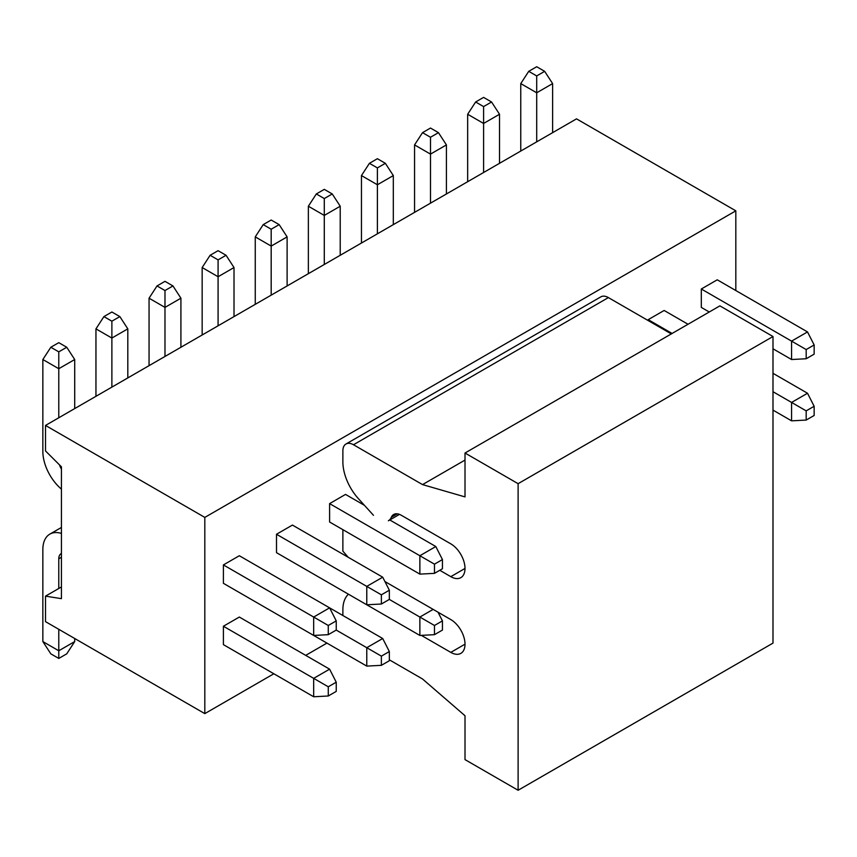 <?xml version="1.0" encoding="UTF-8"?>
<svg xmlns="http://www.w3.org/2000/svg" width="857" height="857" viewBox="0 0 857 857"><rect width="100%" height="100%" fill="white"/><g stroke="black" fill="none" stroke-linecap="round" stroke-linejoin="round"><path stroke-width="1.29" d="M389.335 659.815L422.522 678.98L465.008 715.734L465.008 759.613L518.11 790.261L518.11 483.68L465.008 453.021L465.008 496.899L422.522 484.601L353.491 444.751A15.019 8.666 -120 0 0 345.982 444.001L600.875 296.843A15.019 8.666 60 0 1 608.384 297.593L671.31 333.919M465.008 453.021L719.891 305.863L772.993 336.522L772.993 643.104L518.11 790.261M342.875 529.669L342.875 551.137L347.931 556.964A37.547 21.682 -120 0 0 348.199 557.275M384.911 581.539L450.803 619.579A20.086 11.602 60 0 1 463.926 637.276A20.086 11.602 60 0 1 460.852 653.377A20.086 11.602 60 0 1 450.803 652.381L421.333 635.369M348.456 594.212A37.547 21.682 -120 0 0 342.875 609.798L342.875 615.519M345.982 444.001A15.019 8.666 -120 0 0 342.875 450.878L342.875 461.805A37.547 21.682 -120 0 0 358.419 498.678L373.481 515.303M399.469 514.382L388.371 520.788A18.779 10.841 -120 0 0 391.338 517.285A15.019 8.666 60 0 1 393.706 514.479A15.019 8.666 60 0 1 401.215 515.218L450.803 543.852A20.086 11.602 60 0 1 463.926 561.549A20.086 11.602 60 0 1 460.852 577.65A20.086 11.602 60 0 1 450.803 576.654L439.78 570.291M422.522 484.601L465.008 460.08M518.11 483.68L772.993 336.522M328.274 625.481L328.274 634.673L336.233 630.077L336.233 620.875L328.274 625.481L313.673 617.051L313.673 635.444L328.274 634.673M336.233 620.875L329.602 607.849L313.673 617.051L223.398 564.924L239.328 555.732L382.704 638.508L389.335 651.534L381.376 656.141L381.376 665.332L389.335 660.736L389.335 651.534M313.673 635.444L223.398 583.317L223.398 564.924M58.779 417.766L58.779 368.714L74.709 359.522L74.709 408.575M61.436 469.079A11.27 6.502 60 0 1 59.487 464.869M42.85 359.522L50.82 347.256L58.779 351.852L58.779 368.714L42.85 359.522L42.85 451.489A33.798 19.507 -120 0 0 61.436 489.122M50.82 347.256L58.779 342.661L66.75 347.256L58.779 351.852M74.709 359.522L66.75 347.256M381.376 594.822L381.376 604.014L389.335 599.418L389.335 590.216L381.376 594.822L366.775 586.392L366.775 604.785L381.376 604.014M389.335 590.216L382.704 577.189L366.775 586.392L276.5 534.265L292.43 525.073L382.704 577.189M366.775 604.785L276.5 552.669L276.5 534.265M111.881 387.107L111.881 338.054L127.811 328.863L127.811 377.916M95.952 328.863L103.922 316.597L111.881 321.193L111.881 338.054L95.952 328.863L95.952 396.309M103.922 316.597L111.881 312.002L119.851 316.597L111.881 321.193M127.811 328.863L119.851 316.597M434.478 564.163L434.478 573.354L442.437 568.759L442.437 559.557L434.478 564.163L419.866 555.732L419.866 574.126L434.478 573.354M442.437 559.557L435.806 546.53L419.866 555.732L329.602 503.616L345.532 494.414L364.45 505.341M419.866 574.126L329.602 522.009L329.602 503.616M164.983 356.448L164.983 307.395L180.913 298.204L180.913 347.256M389.796 519.974L435.806 546.53M149.054 298.204L157.013 285.938L164.983 290.534L164.983 307.395L149.054 298.204L149.054 365.65M157.013 285.938L164.983 281.342L172.953 285.938L164.983 290.534M180.913 298.204L172.953 285.938M218.085 325.799L218.085 276.736L234.015 267.545L234.015 316.597M202.156 267.545L210.115 255.279L218.085 259.875L218.085 276.736L202.156 267.545L202.156 334.991M210.115 255.279L218.085 250.683L226.055 255.279L218.085 259.875M234.015 267.545L226.055 255.279M271.187 295.14L271.187 246.088L287.116 236.886L287.116 285.938M255.257 236.886L263.217 224.62L271.187 229.226L271.187 246.088L255.257 236.886L255.257 304.331M263.217 224.62L271.187 220.024L279.157 224.62L271.187 229.226M287.116 236.886L279.157 224.62M324.289 264.481L324.289 215.428L340.218 206.226L340.218 255.279M308.359 206.226L316.319 193.961L324.289 198.567L324.289 215.428L308.359 206.226L308.359 273.672M316.319 193.961L324.289 189.365L332.248 193.961L324.289 198.567M340.218 206.226L332.248 193.961M377.391 233.822L377.391 184.769L393.32 175.567L393.32 224.62M361.461 175.567L369.421 163.312L377.391 167.908L377.391 184.769L361.461 175.567L361.461 243.013M369.421 163.312L377.391 158.706L385.35 163.312L377.391 167.908M393.32 175.567L385.35 163.312M430.493 203.163L430.493 154.11L446.422 144.908L446.422 193.961M414.563 144.908L422.522 132.653L430.493 137.249L430.493 154.11L414.563 144.908L414.563 212.365M422.522 132.653L430.493 128.047L438.452 132.653L430.493 137.249M446.422 144.908L438.452 132.653M483.594 172.503L483.594 123.451L499.524 114.26L499.524 163.312M648.203 320.582L648.203 319.661L664.143 310.47L688.032 324.257M648.203 319.661L672.102 333.459M467.665 114.26L475.624 101.994L483.594 106.589L483.594 123.451L467.665 114.26L467.665 181.705M475.624 101.994L483.594 97.387L491.554 101.994L483.594 106.589M499.524 114.26L491.554 101.994M806.18 349.56L806.18 358.751L814.15 354.155L814.15 344.953L806.18 349.56L791.579 341.129L791.579 359.522L806.18 358.751M814.15 344.953L807.508 331.927L791.579 341.129L701.305 289.002L717.245 279.81L807.508 331.927M791.579 359.522L772.993 348.788M709.275 312.002L701.305 307.406L701.305 289.002M536.696 141.844L536.696 92.792L552.626 83.6L552.626 132.653M520.767 83.6L528.726 71.335L536.696 75.93L536.696 92.792L520.767 83.6L520.767 151.046M528.726 71.335L536.696 66.739L544.656 71.335L536.696 75.93M552.626 83.6L544.656 71.335M336.233 691.395L336.233 682.193L328.274 686.789L328.274 695.991L336.233 691.395M328.274 695.991L313.673 696.762L313.673 678.358L328.274 686.789M313.673 696.762L223.398 644.635L223.398 626.242L313.673 678.358L329.602 669.167L336.233 682.193M329.602 669.167L239.328 617.051L223.398 626.242M61.436 533.429A33.798 19.507 -120 0 0 49.845 534.125A33.798 19.507 -120 0 0 42.85 549.594L42.85 641.572L58.779 650.774L58.779 629.306M58.779 588.48L58.779 558.796A11.27 6.502 60 0 1 61.115 553.643A11.27 6.502 60 0 1 61.436 553.472M74.709 638.508L74.709 641.572L58.779 650.774L58.779 658.433L50.82 653.837L42.85 641.572M74.709 641.572L66.75 653.837L58.779 658.433M381.376 665.332L366.775 666.103L366.775 647.699L381.376 656.141M382.704 638.508L366.775 647.699L336.233 630.077M276.5 613.976L366.775 666.103M442.437 630.077L442.437 620.875L434.478 625.481L434.478 634.673L442.437 630.077M434.478 634.673L419.866 635.444L419.866 617.051L434.478 625.481M438.013 612.187L442.437 620.875M433.149 609.381L419.866 617.051L389.335 599.418M329.602 583.317L419.866 635.444M814.15 415.474L814.15 406.272L806.18 410.867L806.18 420.069L814.15 415.474M806.18 420.069L791.579 420.841L791.579 402.436L806.18 410.867M772.993 391.713L791.579 402.436L807.508 393.245L814.15 406.272M807.508 393.245L772.993 373.32M772.993 410.107L791.579 420.841M735.82 210.833L204.812 517.403L204.812 713.624L45.507 621.646L45.507 596.151L61.436 598.657L61.436 466.819L45.507 450.932L45.507 425.436L576.525 118.855L735.82 210.833L735.82 290.534M204.812 713.624L273.844 673.763M305.703 655.369L326.945 643.104M45.507 425.436L204.812 517.403M45.507 596.151L61.436 586.949M450.803 576.654L465.008 568.448M391.338 517.285L397.316 513.825M465.008 644.175L450.803 652.381M353.491 444.751L608.384 297.593M61.436 557.264L58.779 558.796M61.436 527.441L49.845 534.125"/></g></svg>
